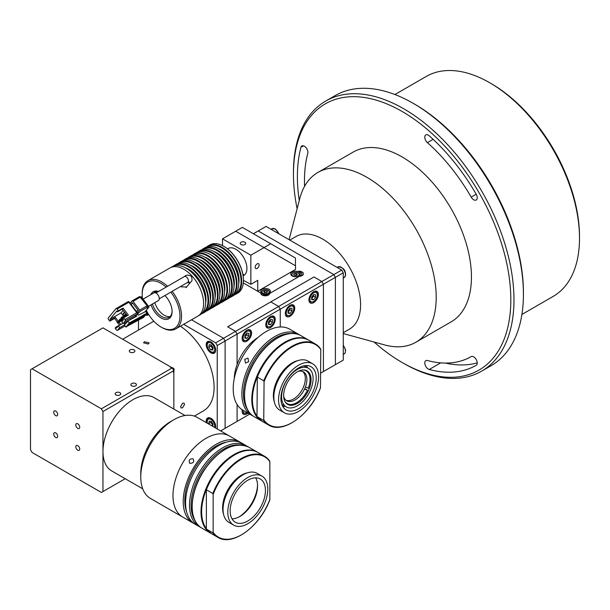 <?xml version="1.0" encoding="UTF-8"?>
<svg xmlns="http://www.w3.org/2000/svg" width="610" height="610" viewBox="0 0 610 610"><rect width="100%" height="100%" fill="white"/><g stroke="black" fill="none" stroke-linecap="round" stroke-linejoin="round"><path stroke-width="0.91" d="M473.695 199.767A5.01 2.897 -120 0 0 476.204 200.011A5.01 2.897 -120 0 0 476.204 194.224A148.138 85.53 -120 0 0 429.242 135.809A5.01 2.897 -120 0 0 425.818 134.894A5.01 2.897 -120 0 0 424.903 138.31A5.01 2.897 -120 0 0 427.412 142.656A138.112 79.742 60 0 1 471.187 197.121A5.01 2.897 -120 0 0 473.695 199.767M428.327 369.088A5.01 2.897 -120 0 0 429.242 369.477A148.138 85.53 -120 0 0 476.204 365.283A5.01 2.897 -120 0 0 476.204 359.496A5.01 2.897 -120 0 0 471.187 356.598L471.187 356.598A138.112 79.742 60 0 1 427.412 360.51A5.01 2.897 -120 0 0 425.818 360.655A5.01 2.897 -120 0 0 425.056 364.673A5.01 2.897 -120 0 0 428.327 369.088M414.739 104.211L413.161 103.303L414.731 104.211A153.712 88.747 60 0 1 414.739 104.211A153.712 88.747 60 0 1 523.426 292.464L523.426 294.287A155.939 90.028 -120 0 0 413.161 103.303L413.161 103.303A155.939 90.028 -120 0 0 335.195 95.579L325.74 101.031A155.939 90.028 60 0 1 403.706 108.755A155.939 90.028 60 0 1 505.576 246.173A155.939 90.028 60 0 1 481.679 371.124A155.939 90.028 60 0 1 403.706 363.4L402.135 362.492A153.712 88.747 -120 0 0 510.822 299.739A153.712 88.747 -120 0 0 402.135 111.485A153.712 88.747 -120 0 0 293.448 174.239A153.712 88.747 -120 0 0 297.131 208.765M481.679 371.124L491.126 365.672A155.939 90.028 -120 0 0 523.426 294.287M521.908 314.463L553.201 296.391A126.979 73.307 -120 0 0 579.5 238.266A126.979 73.307 -120 0 0 489.716 82.746L489.716 82.746A126.979 73.307 -120 0 0 426.222 76.456L394.929 94.527M491.294 83.661L489.716 82.746L491.286 83.661A124.753 72.026 60 0 1 491.294 83.661A124.753 72.026 60 0 1 579.5 236.444L579.5 238.266M374.075 342.035A153.712 88.747 -120 0 0 402.135 362.492L403.706 363.4M293.448 174.239L293.448 172.416A155.939 90.028 60 0 1 325.74 101.031M304.596 186.294A138.112 79.742 60 0 1 307.798 153.339A5.01 2.897 -120 0 0 306.144 147.78A5.01 2.897 -120 0 0 301.866 145.965A5.01 2.897 -120 0 0 300.951 147.269A148.138 85.53 -120 0 0 299.281 200.515M445.376 363.072A148.138 85.53 -120 0 0 477.241 362.866M144.395 341.745L149.145 342.85L148.329 344.017L143.579 342.85L144.395 341.745M170.548 367.479C174.064 367.594 174.986 369.202 173.339 372.298M153.888 321.264A51.24 29.585 60 0 0 152.248 322.095L122.679 339.251M180.621 406.71L182.542 403.271L183.961 403.149L184.563 404.438L182.542 407.815L181.178 407.968L180.621 406.71M180.423 326.213A51.24 29.585 60 0 1 214.095 387.388A51.24 29.585 60 0 1 203.488 410.843L194.361 416.111M215.475 427.938A6.679 3.858 -120 0 0 215.673 426.489A6.679 3.858 -120 0 0 212.753 419.764A6.679 3.858 -120 0 0 207.606 417.972A6.679 3.858 -120 0 0 206.218 421.037A6.679 3.858 -120 0 0 206.416 422.707M206.218 344.642A6.679 3.858 -120 0 0 209.138 351.368A6.679 3.858 -120 0 0 214.285 353.159A6.679 3.858 -120 0 0 215.673 350.094A6.679 3.858 -120 0 0 212.753 343.369A6.679 3.858 -120 0 0 207.606 341.585A6.679 3.858 -120 0 0 206.218 344.642M212.204 346.335A6.679 3.858 -120 0 0 213.042 347.654M145.523 314.989A6.679 3.858 -120 0 0 148.131 314.958A6.679 3.858 -120 0 0 148.665 314.531M138.485 330.04L138.485 320.006M217.244 345.55L215.673 342.82L223.55 338.275L225.12 341.005L217.244 345.55L217.244 428.96M220.622 430.904L225.12 428.312L220.622 430.904M234.27 378.52A34.526 19.932 -60 0 1 237.092 364.559L237.092 334.089L225.12 341.005L225.12 428.312L237.092 421.396L237.092 404.506L237.092 421.396L249.696 414.121L223.55 429.219L225.12 428.312L225.12 341.005L223.55 338.275L235.521 331.36L227.644 326.815L270.802 301.897L278.678 306.441L280.257 309.171L237.092 334.089L235.521 331.36L278.678 306.441L270.802 301.897L313.967 276.978L321.844 281.523L341.691 270.07L343.262 272.8L335.386 277.344L333.815 274.614L258.205 230.961L253.386 233.744M183.663 324.337L215.673 342.82M191.54 319.792L223.55 338.275L191.54 319.792M194.11 523.563A46.779 27.008 -60 0 1 192.897 522.938L150.449 498.431A46.779 27.008 -60 0 1 140.765 477.012L140.765 473.375A42.326 24.438 -60 0 1 166.362 424.4A42.326 24.438 -60 0 1 170.693 421.541L173.842 419.718A46.779 27.008 -60 0 1 197.236 417.4L229.444 435.997A46.779 27.008 -60 0 0 201.262 441.48A46.779 27.008 -60 0 0 174.651 482.624A46.779 27.008 -60 0 0 182.657 517.021A46.779 27.008 -60 0 1 173.255 500.429A46.779 27.008 -60 0 1 191.418 450.699A46.779 27.008 -60 0 1 229.444 435.997L239.677 441.907A46.779 27.008 -60 0 1 240.828 442.639M142.717 488.816L111.722 470.928A42.326 24.438 -60 0 1 104.478 439.795A42.326 24.438 -60 0 1 128.557 402.577A42.326 24.438 -60 0 1 154.048 397.613L185.043 415.509M140.765 477.012A46.779 27.008 -60 0 1 169.054 422.882A46.779 27.008 -60 0 1 173.842 419.718M247.332 412.757L243.207 413.45A6.123 3.538 -60 0 1 242.246 412.314M268.522 324.535L268.522 321.912L270.489 319.465L272.457 319.64L272.457 322.263L270.489 324.711L268.522 324.535M268.522 323.575L270.489 324.711M268.522 323.132A2.783 1.609 -60 0 0 270.405 319.571L270.413 321.081L272.457 322.263M270.413 321.081L268.522 323.43M215.566 351.2A6.123 3.538 60 0 1 214.598 352.336C211.464 353.144 209.024 351.337 207.278 346.922C206.744 344.025 207.148 342.294 208.475 341.722A6.123 3.538 60 0 1 209.939 341.455M209.146 344.726L211.243 344.94L213.05 347.578L212.753 350.01L210.648 349.797L208.849 347.159L209.146 344.726M212.921 348.638L210.648 349.797M212.699 348.615L210.892 345.977L208.849 347.159M210.892 345.977L211.022 344.917M247.866 329.819A6.123 3.538 -60 0 1 249.33 330.079C251.869 333.167 250.954 336.636 246.585 340.487L243.207 340.693A6.123 3.538 -60 0 1 242.246 339.556M246.806 338.382L244.869 338.138L244.915 335.485L246.913 333.075L248.857 333.319L248.804 335.973L246.806 338.382L244.885 337.269M246.783 333.228L246.753 334.791L248.804 335.973M246.753 334.791L244.885 337.048M209.466 424.468L208.849 423.553L209.146 421.121L211.243 421.335L213.05 423.973L212.753 426.359M208.849 423.553L210.892 422.372L212.699 425.01L211.556 425.673M207.278 423.309C206.744 420.42 207.148 418.689 208.475 418.117A6.123 3.538 60 0 1 209.939 417.85M210.892 422.372L211.022 421.312A2.783 1.609 60 0 0 211.174 422.394A2.783 1.609 60 0 0 212.943 424.827M146.682 311.069L146.591 311.817L145.737 311.725M146.392 310.505L145.866 310.81M289.796 240.111L296.056 236.497A53.467 30.866 60 0 1 322.789 239.15A53.467 30.866 60 0 1 357.712 286.258A53.467 30.866 60 0 1 349.515 329.103L343.262 332.709M289.064 239.684L299.838 198.364A98.019 56.593 60 0 1 317.886 172.447A98.019 56.593 60 0 1 366.892 177.304A98.019 56.593 60 0 1 430.927 263.68A98.019 56.593 60 0 1 415.898 342.225A98.019 56.593 60 0 1 384.437 344.886L343.262 333.556M317.886 172.447L353.121 152.103A98.019 56.593 60 0 1 402.135 156.961A98.019 56.593 60 0 1 466.17 243.329A98.019 56.593 60 0 1 451.141 321.874L415.898 342.225M341.691 270.07L266.082 226.417L258.205 230.961L333.815 274.614L335.386 277.344L335.386 364.65L321.844 372.474L343.262 360.106L333.815 365.558L335.386 364.65L335.386 277.344L323.414 284.252L321.844 281.523L313.967 276.978L227.644 326.815L235.521 331.36L237.092 334.089L237.092 364.559A34.526 19.932 -60 0 1 257.938 337.536M343.262 360.106L343.262 272.8M192.897 522.938A46.779 27.008 -60 0 1 183.496 506.346A46.779 27.008 -60 0 1 201.658 456.608A46.779 27.008 -60 0 1 239.677 441.907M189.901 463.333C188.36 460.306 189.405 458.789 193.027 458.766C194.483 461.717 193.446 463.242 189.901 463.333L189.565 463.089M186.599 511.721A44.553 25.727 -60 0 1 185.059 505.202A44.553 25.727 -60 0 1 226.821 442.059M195.261 524.303A46.779 27.008 -60 0 1 185.859 507.703A46.779 27.008 -60 0 1 204.022 457.973A46.779 27.008 -60 0 1 242.04 443.272L245.983 445.544A46.779 27.008 -60 0 0 207.957 460.253A46.779 27.008 -60 0 0 189.794 509.983A46.779 27.008 -60 0 0 199.203 526.575L195.261 524.303M257.542 484.996A27.175 15.692 -60 0 1 239.15 516.861M247.401 472.826A26.733 15.433 120 0 0 222.589 507.886A26.733 15.433 120 0 0 223.542 514.161M269.529 460.748L264.565 456.28A46.779 27.008 -60 0 1 269.529 460.748L269.849 461.648A46.337 26.748 120 0 0 213.142 494.382L213.142 532.301A46.337 26.748 120 0 0 269.849 499.559L269.849 461.648M269.849 499.559L269.529 500.093M206.111 489.906C216.062 463.12 243.664 443.074 258.106 452.551A46.779 27.008 120 0 0 206.363 489.761L206.363 529.106A46.779 27.008 120 0 0 211.327 533.575L217.785 537.303A46.779 27.008 -60 0 1 212.821 532.835L206.264 529.007L211.327 533.575M212.821 532.835L213.142 532.301M213.142 494.382L212.821 493.49A46.779 27.008 -60 0 1 264.565 456.28L258.106 452.551M206.05 528.207A46.337 26.748 120 0 1 206.05 490.295L206.363 489.761L212.821 493.49M206.271 489.738A46.337 26.748 -60 0 1 234.56 454.961M261.942 476.113L257.214 473.383A28.289 16.333 120 0 0 235.414 480.962A28.289 16.333 120 0 0 223.062 509.434A28.289 16.333 120 0 0 228.925 522.381L233.645 525.111A28.289 16.333 120 0 0 255.453 517.532A28.289 16.333 120 0 0 267.798 489.06A28.289 16.333 120 0 0 261.942 476.113A28.289 16.333 120 0 0 240.142 483.692A28.289 16.333 120 0 0 227.789 512.164A28.289 16.333 120 0 0 233.645 525.111M265.434 490.425A24.949 14.404 120 0 0 260.272 479.002A24.949 14.404 120 0 0 241.041 485.69A24.949 14.404 120 0 0 230.153 510.799A24.949 14.404 120 0 0 235.315 522.221A24.949 14.404 120 0 0 254.545 515.534A24.949 14.404 120 0 0 265.434 490.425M232.021 518.843A24.949 14.404 120 0 0 257.557 485.88A24.949 14.404 120 0 0 255.689 477.836M211.014 533.392L210.702 533.209A46.779 27.008 -60 0 1 201.064 513.963A46.779 27.008 -60 0 1 220.553 465.659A46.779 27.008 -60 0 1 257.481 452.185L248.659 447.092A46.779 27.008 120 0 0 211.739 460.565A46.779 27.008 120 0 0 192.242 508.87A46.779 27.008 120 0 0 201.879 528.123C187.796 520.864 189.275 491.462 204.518 469.494C219.752 448.83 234.469 441.365 248.659 447.092M248.659 361.677L245.517 363.064L244.724 359.404L247.957 358.062L248.659 361.677M241.964 357.818A46.779 27.008 -60 0 1 289.674 329.164L298.336 334.166A46.779 27.008 -60 0 0 250.626 362.82A46.779 27.008 -60 0 0 251.556 415.189L242.887 410.187A46.779 27.008 -60 0 1 241.964 357.818M308.073 339.785L301.012 335.713A46.779 27.008 120 0 0 264.069 349.202A46.779 27.008 120 0 0 244.602 397.529A46.779 27.008 120 0 0 254.233 416.737C240.378 409.577 241.537 380.937 256.261 359.054C268.743 339.274 289.323 328.401 301.012 335.713M298.183 360.54A26.733 15.433 120 0 0 273.371 395.394A26.733 15.433 120 0 0 274.317 401.876M320.463 348.668L315.347 343.987A46.779 27.008 -60 0 1 320.463 348.668L320.776 349.568A46.337 26.748 120 0 0 264.069 381.7L263.764 419.794A46.337 26.748 120 0 0 320.471 387.663L320.776 349.568M320.471 387.663L320.151 388.204M257.046 377.216C267.119 350.597 294.523 330.849 308.889 340.258A46.779 27.008 120 0 0 257.306 377.071L256.985 416.599A46.779 27.008 120 0 0 262.109 421.281L268.568 425.01A46.779 27.008 -60 0 1 263.444 420.328L256.879 416.5L262.109 421.281M263.444 420.328L263.764 419.794M264.069 381.7L263.764 380.8A46.779 27.008 -60 0 1 315.347 343.987L308.256 339.892A46.779 27.008 -60 0 1 308.568 340.075M256.68 415.7A46.337 26.748 120 0 1 256.985 377.605L257.306 377.071L263.764 380.8M312.716 363.819L307.989 361.089A28.289 16.333 120 0 0 286.273 368.577A28.289 16.333 120 0 0 273.844 396.927A28.289 16.333 120 0 0 279.7 410.095L284.428 412.817A28.289 16.333 120 0 0 306.144 405.33A28.289 16.333 120 0 0 318.572 376.988A28.289 16.333 120 0 0 312.716 363.819A28.289 16.333 120 0 0 291 371.307A28.289 16.333 120 0 0 278.564 399.657A28.289 16.333 120 0 0 284.428 412.817M316.216 378.322A24.949 14.404 120 0 0 311.047 366.709A24.949 14.404 120 0 0 291.893 373.32A24.949 14.404 120 0 0 280.928 398.315A24.949 14.404 120 0 0 286.098 409.928A24.949 14.404 120 0 0 305.244 403.324A24.949 14.404 120 0 0 316.216 378.322M307.455 367.723A24.949 14.404 120 0 0 306.472 365.542M282.796 406.55A24.949 14.404 120 0 0 285.175 406.306M242.277 409.813A6.679 3.858 120 0 0 242.132 411.209A6.679 3.858 120 0 0 243.52 414.274A6.679 3.858 120 0 0 247.988 413.13M275.217 319.358A6.679 3.858 120 0 0 273.829 316.3A6.679 3.858 120 0 0 268.682 318.092A6.679 3.858 120 0 0 265.762 324.817A6.679 3.858 120 0 0 267.149 327.875A6.679 3.858 120 0 0 272.296 326.083A6.679 3.858 120 0 0 275.217 319.358M251.587 332.999A6.679 3.858 120 0 0 250.199 329.941A6.679 3.858 120 0 0 245.052 331.733A6.679 3.858 120 0 0 242.132 338.458A6.679 3.858 120 0 0 243.52 341.516A6.679 3.858 120 0 0 248.666 339.724A6.679 3.858 120 0 0 251.587 332.999M244.915 335.813A6.679 3.858 120 0 0 245.677 334.57M280.257 309.171L280.257 326.99L280.257 309.171L278.678 306.441L321.844 281.523L323.414 284.252L280.257 309.171M242.17 357.445L243.634 354.913M291.321 374.296A22.28 12.863 -60 0 1 308.485 368.318A22.28 12.863 -60 0 1 303.383 400.938A22.28 12.863 -60 0 1 286.212 406.908A22.28 12.863 -60 0 1 291.321 374.296M302.598 399.207A19.383 11.186 -60 0 1 287.661 404.399A19.383 11.186 -60 0 1 292.106 376.027A19.383 11.186 -60 0 1 307.036 370.827A19.383 11.186 -60 0 1 302.598 399.207M77.752 428.357A2.783 1.609 -120 0 0 79.147 428.495A2.783 1.609 -120 0 0 79.575 426.268A2.783 1.609 -120 0 0 77.752 423.813A2.783 1.609 -120 0 0 76.364 423.675A2.783 1.609 -120 0 0 75.937 425.902A2.783 1.609 -120 0 0 77.752 428.357M77.752 450.188A2.783 1.609 -120 0 0 79.147 450.325A2.783 1.609 -120 0 0 79.575 448.091A2.783 1.609 -120 0 0 77.752 445.636A2.783 1.609 -120 0 0 76.364 445.498A2.783 1.609 -120 0 0 75.937 447.732A2.783 1.609 -120 0 0 77.752 450.188M55.701 437.454A2.783 1.609 -120 0 0 57.096 437.591A2.783 1.609 -120 0 0 57.523 435.357A2.783 1.609 -120 0 0 55.701 432.909A2.783 1.609 -120 0 0 54.313 432.772A2.783 1.609 -120 0 0 53.886 434.999A2.783 1.609 -120 0 0 55.701 437.454M55.701 415.623A2.783 1.609 -120 0 0 57.096 415.768A2.783 1.609 -120 0 0 57.523 413.534A2.783 1.609 -120 0 0 55.701 411.079A2.783 1.609 -120 0 0 54.313 410.942A2.783 1.609 -120 0 0 53.886 413.176A2.783 1.609 -120 0 0 55.701 415.623M119.895 392.665A2.783 1.609 180 0 1 120.711 393.801A2.783 1.609 180 0 1 118.988 395.288A2.783 1.609 180 0 1 115.953 394.937A2.783 1.609 180 0 1 115.137 393.801A2.783 1.609 180 0 1 116.861 392.314A2.783 1.609 180 0 1 119.895 392.665M135.641 383.568A2.783 1.609 180 0 1 136.457 384.704A2.783 1.609 180 0 1 134.741 386.191A2.783 1.609 180 0 1 131.707 385.84A2.783 1.609 180 0 1 130.891 384.704A2.783 1.609 180 0 1 132.606 383.217A2.783 1.609 180 0 1 135.641 383.568M130.128 349.919A2.783 1.609 0 0 0 129.312 351.055A2.783 1.609 0 0 0 131.036 352.542A2.783 1.609 0 0 0 134.07 352.191A2.783 1.609 0 0 0 134.886 351.055A2.783 1.609 0 0 0 133.163 349.568A2.783 1.609 0 0 0 130.128 349.919M32.078 368.791L101.382 408.807L172.264 367.883L102.96 327.867L30.5 369.698L30.5 449.73L32.078 452.46L101.382 492.476L125.218 478.713L101.382 492.476M172.264 367.883L173.842 370.613L102.96 411.536L101.382 408.807M173.842 370.613L173.842 409.043M102.96 411.536L102.96 491.568M243.329 282.941L260.821 293.044A4.453 2.57 0 0 0 260.805 293.242A4.453 2.57 0 0 0 262.117 295.057A4.453 2.57 0 0 0 266.806 295.652A4.453 2.57 0 0 0 269.704 293.44L299.312 276.345A4.453 2.57 0 0 0 303.422 273.783A4.453 2.57 0 0 0 298.625 271.214L301.836 273.066L301.836 275.75M260.821 293.044L260.821 293.44M323.414 371.559L323.414 284.252L323.414 371.559L320.585 373.198L323.414 371.559M308.942 388.303L305.389 387.045A16.706 9.646 120 0 0 303.444 371.841A16.706 9.646 120 0 0 301.553 371.154A16.706 9.646 120 0 0 298.099 371.376M302.621 371.452A16.706 9.646 -60 0 1 302.324 389.401A16.706 9.646 -60 0 1 287.051 400.549A16.706 9.646 -60 0 1 285.983 400.259M283.665 396.386A16.706 9.646 120 0 0 286.738 400.778A16.706 9.646 120 0 0 288.629 401.456A16.706 9.646 120 0 0 304.527 389.066L307.425 390.209A18.933 10.934 -60 0 1 289.338 404.392A18.933 10.934 -60 0 1 284.839 401.296M302.949 369.935A18.933 10.934 -60 0 1 308.286 388.189M305.389 387.045A16.706 9.646 120 0 1 304.527 389.066L306.51 389.416M294.744 308.08A6.679 3.858 120 0 0 293.364 305.023A6.679 3.858 120 0 0 288.21 306.815A6.679 3.858 120 0 0 285.297 313.54A6.679 3.858 120 0 0 286.677 316.598A6.679 3.858 120 0 0 291.832 314.806A6.679 3.858 120 0 0 294.744 308.08M318.374 294.439A6.679 3.858 120 0 0 316.994 291.382A6.679 3.858 120 0 0 311.84 293.174A6.679 3.858 120 0 0 308.927 299.899A6.679 3.858 120 0 0 310.307 302.957A6.679 3.858 120 0 0 315.462 301.165A6.679 3.858 120 0 0 318.374 294.439M194.514 278.999A27.847 16.073 60 0 1 197.838 316.155L199.882 314.973A27.847 16.073 -120 0 0 205.654 302.224A27.847 16.073 -120 0 0 196.565 277.817A27.847 16.073 -120 0 0 185.966 268.125A27.847 16.073 -120 0 0 172.043 266.745L169.992 267.927A27.847 16.073 60 0 1 194.514 278.999M186.119 268.217A27.397 15.822 60 0 1 186.279 268.301A27.397 15.822 60 0 1 196.71 277.84A27.397 15.822 60 0 1 205.654 301.858A27.397 15.822 60 0 1 205.654 302.041M185.295 267.752A24.507 14.144 60 0 1 197.968 277.832A24.507 14.144 60 0 1 205.639 302.995M202.146 313.151A27.397 15.822 -120 0 0 199.073 276.483A27.397 15.822 -120 0 0 174.75 265.693M173.614 266.021A27.847 16.073 60 0 1 175.032 265.014A27.847 16.073 60 0 1 199.554 276.086A27.847 16.073 60 0 1 202.878 313.243A27.847 16.073 60 0 1 201.3 313.967M202.878 313.243L204.609 312.244A27.847 16.073 -120 0 0 210.381 299.495A27.847 16.073 -120 0 0 201.285 275.087A27.847 16.073 -120 0 0 190.686 265.396A27.847 16.073 -120 0 0 176.763 264.016L175.032 265.014M190.846 265.487A27.397 15.822 60 0 1 191.006 265.579A27.397 15.822 60 0 1 201.43 275.118A27.397 15.822 60 0 1 210.381 299.136A27.397 15.822 60 0 1 210.374 299.312M190.015 265.022A24.507 14.144 60 0 1 202.695 275.11A24.507 14.144 60 0 1 210.366 300.265M206.874 310.421A27.397 15.822 -120 0 0 203.793 273.753A27.397 15.822 -120 0 0 179.477 262.963M178.341 263.291A27.847 16.073 60 0 1 179.759 262.285A27.847 16.073 60 0 1 204.281 273.364A27.847 16.073 60 0 1 207.606 310.513A27.847 16.073 60 0 1 206.027 311.237M207.606 310.513L209.337 309.514A27.847 16.073 -120 0 0 215.101 296.773A27.847 16.073 -120 0 0 206.012 272.357A27.847 16.073 -120 0 0 195.413 262.666A27.847 16.073 -120 0 0 181.49 261.286L179.759 262.285M195.574 262.757A27.397 15.822 60 0 1 195.726 262.849A27.397 15.822 60 0 1 206.157 272.388A27.397 15.822 60 0 1 215.101 296.407A27.397 15.822 60 0 1 215.101 296.59M194.743 262.292A24.507 14.144 60 0 1 207.415 272.38A24.507 14.144 60 0 1 215.094 297.535M211.601 307.692A27.397 15.822 -120 0 0 208.521 271.023A27.397 15.822 -120 0 0 184.205 260.241M183.069 260.562A27.847 16.073 60 0 1 184.487 259.555A27.847 16.073 60 0 1 209.009 270.634A27.847 16.073 60 0 1 212.326 307.791A27.847 16.073 60 0 1 210.755 308.515M212.326 307.791L214.064 306.784A27.847 16.073 -120 0 0 219.829 294.043A27.847 16.073 -120 0 0 210.74 269.628A27.847 16.073 -120 0 0 200.141 259.936A27.847 16.073 -120 0 0 186.218 258.556L184.487 259.555M200.301 260.028A27.397 15.822 60 0 1 200.454 260.119A27.397 15.822 60 0 1 210.885 269.658A27.397 15.822 60 0 1 219.829 293.677A27.397 15.822 60 0 1 219.829 293.86M199.47 259.563A24.507 14.144 60 0 1 212.143 269.65A24.507 14.144 60 0 1 219.821 294.805M216.329 304.962A27.397 15.822 -120 0 0 213.248 268.293A27.397 15.822 -120 0 0 188.925 257.512M187.796 257.832A27.847 16.073 60 0 1 189.207 256.833A27.847 16.073 60 0 1 213.729 267.904A27.847 16.073 60 0 1 217.053 305.061A27.847 16.073 60 0 1 215.475 305.785M217.053 305.061L218.784 304.062A27.847 16.073 -120 0 0 224.556 291.313A27.847 16.073 -120 0 0 215.467 266.906A27.847 16.073 -120 0 0 204.868 257.207A27.847 16.073 -120 0 0 190.945 255.826L189.207 256.833M205.021 257.298A27.397 15.822 60 0 1 205.181 257.389A27.397 15.822 60 0 1 215.612 266.928A27.397 15.822 60 0 1 224.556 290.947A27.397 15.822 60 0 1 224.556 291.13M204.197 256.833A24.507 14.144 60 0 1 216.87 266.921A24.507 14.144 60 0 1 224.541 292.076M221.049 302.232A27.397 15.822 -120 0 0 217.976 265.563A27.397 15.822 -120 0 0 193.652 254.782M192.516 255.102A27.847 16.073 60 0 1 193.934 254.103A27.847 16.073 60 0 1 218.456 265.175A27.847 16.073 60 0 1 221.781 302.331A27.847 16.073 60 0 1 220.202 303.056M193.934 254.103L195.985 252.921A27.847 16.073 60 0 1 220.507 263.993A27.847 16.073 60 0 1 223.832 301.149L221.781 302.331M211.129 255.049A24.507 14.144 60 0 1 221.598 264.191A24.507 14.144 60 0 1 229.558 286.974M226.089 299.327A27.397 15.822 -120 0 0 222.696 262.834A27.397 15.822 -120 0 0 198.692 251.869M197.388 252.258A27.847 16.073 60 0 1 198.662 251.373A27.847 16.073 60 0 1 223.184 262.445A27.847 16.073 60 0 1 226.508 299.601A27.847 16.073 60 0 1 225.105 300.265M226.508 299.601L228.239 298.603A27.847 16.073 -120 0 0 234.004 285.854A27.847 16.073 -120 0 0 224.915 261.446A27.847 16.073 -120 0 0 214.316 251.755A27.847 16.073 -120 0 0 200.393 250.374L198.662 251.373M214.476 251.846A27.397 15.822 60 0 1 214.629 251.938A27.397 15.822 60 0 1 225.06 261.476A27.397 15.822 60 0 1 234.004 285.495A27.397 15.822 60 0 1 234.004 285.671M213.645 251.381A24.507 14.144 60 0 1 226.318 261.469A24.507 14.144 60 0 1 233.996 286.624M230.504 296.78A27.397 15.822 -120 0 0 227.423 260.112A27.397 15.822 -120 0 0 203.107 249.322M201.971 249.65A27.847 16.073 60 0 1 203.389 248.644A27.847 16.073 60 0 1 227.911 259.715A27.847 16.073 60 0 1 231.228 296.872A27.847 16.073 60 0 1 229.657 297.596M231.228 296.872L232.967 295.873A27.847 16.073 -120 0 0 238.731 283.124A27.847 16.073 -120 0 0 229.642 258.716A27.847 16.073 -120 0 0 219.043 249.025A27.847 16.073 -120 0 0 205.12 247.645L203.389 248.644M219.203 249.116A27.397 15.822 60 0 1 219.356 249.208A27.397 15.822 60 0 1 229.787 258.747A27.397 15.822 60 0 1 238.731 282.765A27.397 15.822 60 0 1 238.731 282.941M218.372 248.651A24.507 14.144 60 0 1 231.045 258.739A24.507 14.144 60 0 1 238.723 283.894M235.231 294.05A27.397 15.822 -120 0 0 232.151 257.382A27.397 15.822 -120 0 0 207.827 246.592M206.698 246.92A27.847 16.073 60 0 1 208.109 245.914A27.847 16.073 60 0 1 232.631 256.993A27.847 16.073 60 0 1 235.956 294.15A27.847 16.073 60 0 1 234.377 294.874M235.956 294.15L237.686 293.143A27.847 16.073 -120 0 0 243.459 280.402A27.847 16.073 -120 0 0 234.37 255.987A27.847 16.073 -120 0 0 223.771 246.295A27.847 16.073 -120 0 0 209.848 244.915L208.109 245.914M223.923 246.387A27.397 15.822 60 0 1 224.083 246.478A27.397 15.822 60 0 1 234.514 256.017A27.397 15.822 60 0 1 243.459 280.036A27.397 15.822 60 0 1 243.459 280.219M242.986 274.843L243.581 274.447L243.131 275.758M243.146 275.85L243.695 275.537A15.593 9.005 -120 0 0 241.834 254.728A15.593 9.005 -120 0 0 228.102 248.522L227.553 248.842M152.454 304.009A14.48 8.357 -120 0 0 156.312 311.496A14.48 8.357 -120 0 0 169.1 317.314A14.48 8.357 -120 0 0 170.464 316.148A14.48 8.357 -120 0 0 172.096 311.123M164.929 295.522A15.593 9.005 60 0 1 167.056 297.985A15.593 9.005 60 0 1 172.104 311.596A15.593 9.005 60 0 1 166.347 319.449A15.593 9.005 60 0 1 155.093 312.472A15.593 9.005 60 0 1 151.074 304.809M150.8 294.676A15.593 9.005 60 0 1 158.676 291.412M158.295 291.633A14.48 8.357 -120 0 0 154.62 292.236A14.48 8.357 -120 0 0 153.514 293.105M146.293 310.292A26.733 15.433 -120 0 0 161.071 327.051A26.733 15.433 -120 0 0 176.953 326.236A26.733 15.433 -120 0 0 170.8 292.129M166.126 287.112A26.733 15.433 -120 0 0 145.195 284.222A26.733 15.433 -120 0 0 142.176 294.31A26.733 15.433 -120 0 0 142.389 297.756M142.176 294.31L142.176 293.402A27.847 16.073 60 0 1 145.317 282.887A27.847 16.073 60 0 1 147.94 280.653A27.847 16.073 60 0 1 167.552 286.288M172.165 291.344A27.847 16.073 60 0 1 178.402 326.655A27.847 16.073 60 0 1 175.787 328.889A27.847 16.073 60 0 1 161.863 327.509L161.071 327.051M181.2 286.83L186.469 286.982M147.94 280.653L169.992 267.927A27.847 16.073 60 0 1 196.283 281.492A27.847 16.073 60 0 1 200.461 313.921A27.847 16.073 60 0 1 197.838 316.155L175.787 328.889M155.901 291.717A14.48 8.357 -120 0 0 155.619 292.03A14.48 8.357 -120 0 0 155.131 292.731M154.818 302.644A14.48 8.357 -120 0 0 170.182 316.46M143.32 298.991L153.888 292.892A4.453 2.57 60 0 1 158.089 295.065A4.453 2.57 60 0 1 158.76 300.25A4.453 2.57 60 0 1 158.341 300.608L148.733 306.159M127.193 315.69L120.376 319.632L119.979 319.106L118.965 320.372L121.398 318.283M121.786 317.383L126.445 314.691M121.047 317.81L126.156 314.318M126.552 314.844L121.443 318.336L126.842 315.217M118.454 321.958L117.593 322.995L117.196 322.469L118.05 321.432L118.454 321.958L123.113 319.266M117.593 322.995L123.395 319.648M117.196 322.469L118.34 321.813M118.05 321.432L119.4 320.654M124.814 312.747L123.106 313.731L124.341 315.362M136.099 315.332L136.724 316.163L123.075 323.544L121.748 321.79L123.456 319.724L122.793 318.847L123.647 317.81L128.375 315.088L123.083 308.08L118.355 310.81L117.036 309.064A1.113 0.64 -120 0 0 116.045 308.614A1.113 0.64 -120 0 0 115.946 308.706L108.252 318.016A1.113 0.64 -120 0 0 108.488 319.411L109.815 321.165L110.669 320.128L115.397 317.398L114.543 318.435L109.815 321.165M119.011 322.179L120.688 324.398L115.961 327.128L115.107 328.165L116.434 329.911A1.113 0.64 -120 0 0 117.417 330.361A1.113 0.64 -120 0 0 117.516 330.269L119.659 327.684L124.631 324.81L124.814 322.537M122.892 323.3L118.332 325.931L119.659 327.684M141.901 317.208L142.953 317.101L127.2 326.197L126.941 325.847L142.473 316.514M126.941 325.847L128.306 324.192L128.573 324.543L144.318 315.446L142.953 317.101M127.2 326.197L143.502 317.436L146.918 313.296L145.599 311.542L138.302 315.256L137.273 313.898M126.689 326.815L126.422 326.472L125.912 327.09L126.598 326.693M141.245 318.412L141.932 318.344M124.631 324.81L128.008 321.195L129.328 322.949L146.918 313.296M124.593 325.336L125.912 327.09M129.084 323.918L128.817 323.567L143.785 314.928L144.837 314.829L128.573 324.543M128.817 323.567L129.328 322.949M143.785 314.928L144.296 314.31M144.837 314.829L145.348 314.203M136.297 311.329L138.119 310.269A1.113 0.64 60 0 1 138.356 311.664L137.097 312.389M138.119 310.269L132.827 303.269L130.998 304.321M131.844 302.819L131.737 302.911A1.113 0.64 60 0 1 131.844 302.819A1.113 0.64 60 0 1 132.827 303.269M123.967 312.686L124.249 313.067M139.873 311.504A1.113 0.64 -120 0 0 139.637 310.109L146.804 305.976A1.113 0.64 60 0 1 147.04 307.364L139.873 311.504L137.57 314.287M147.14 305.816L147.231 305.945A1.113 0.999 -147.9 0 1 147.04 307.364A5.566 0.961 -37.1 0 0 148.444 307.608A1.113 0.808 63.5 0 0 148.36 306.136L141.741 297.383A4.453 0.762 -37.1 0 1 141.101 297.665M147.323 307.082L147.109 306.433A4.453 0.762 142.9 0 1 147.231 305.945L140.186 297.222L133.018 301.363L139.637 310.109M133.018 301.363A1.113 0.64 -120 0 0 132.034 300.913A1.113 0.64 -120 0 0 131.928 301.004L130.136 303.178M140.613 297.017A1.113 0.808 63.5 0 1 141.741 297.383L142.054 297.314A1.113 1.113 0 0 0 140.666 296.986L140.605 297.017M145.264 311.466A1.113 0.892 -140.5 0 1 145.142 311.687L148.642 307.448A1.113 0.892 -140.5 0 1 148.444 307.608L144.982 311.809M137.387 312.831L138.356 311.664M128.047 320.669L128.008 321.195M118.325 321.279L115.397 317.398M114.543 318.435L117.402 322.217M117.867 322.835L119.545 325.061M115.961 327.128L116.624 328.005L118.332 325.931M123.144 310.33L121.032 312.884L123.342 315.942M121.032 312.884L110.006 319.251L110.669 320.128M118.355 310.81L117.501 311.847L116.838 310.97L110.006 319.251M123.083 308.08L122.229 309.117L117.501 311.847M122.229 309.117L127.238 315.744M123.075 323.544L125.21 320.959A1.113 0.64 -120 0 0 124.974 319.564L123.647 317.81M133.308 318.138L134.101 317.177L129.495 319.831M124.692 315.164L125.706 313.929L124.387 312.175L123.113 313.723M119.522 320.662L119.895 319.762L120.376 319.632L119.522 320.662L122.915 318.702M119.194 320.097L120.261 319.48M121.093 318.313L121.619 317.162L121.093 318.313M291.031 304.901A6.123 3.538 -60 0 1 292.495 305.16C295.019 308.225 294.134 311.672 289.849 315.515L286.364 315.774A6.123 3.538 -60 0 1 285.404 314.638M288.05 313.258L288.05 310.635L290.024 308.187L291.992 308.363L291.992 310.986L290.024 313.433L288.05 313.258M288.05 312.297L290.024 313.433M289.941 308.286L289.941 309.804L291.992 310.986M289.941 309.804L288.05 312.152M314.653 291.26A6.123 3.538 -60 0 1 316.125 291.519C318.641 294.584 317.764 298.031 313.479 301.874L309.994 302.133A6.123 3.538 -60 0 1 309.034 300.997M311.679 299.617L311.679 296.994L313.647 294.546L315.622 294.721L315.622 297.344L313.647 299.792L311.679 299.617M311.679 298.656L313.647 299.792M313.57 294.638L313.57 296.163L315.622 297.344M313.57 296.163L311.679 298.511M313.563 294.653A2.783 1.609 -60 0 1 311.679 298.214M244.953 242.246A2.783 1.609 0 0 0 241.918 241.903A2.783 1.609 0 0 0 240.203 243.382A2.783 1.609 0 0 0 241.019 244.518A2.783 1.609 0 0 0 244.053 244.869A2.783 1.609 0 0 0 245.769 243.382A2.783 1.609 0 0 0 244.953 242.246M257.161 268.392A2.783 1.609 120 0 0 258.983 265.945A2.783 1.609 120 0 0 258.556 263.711A2.783 1.609 120 0 0 257.161 263.848A2.783 1.609 120 0 0 255.338 266.303A2.783 1.609 120 0 0 255.765 268.53A2.783 1.609 120 0 0 257.161 268.392M268.995 289.3A4.788 2.768 0 0 0 263.772 288.705A4.788 2.768 0 0 0 260.813 291.26A4.788 2.768 0 0 0 262.216 293.212A4.788 2.768 0 0 0 267.439 293.814A4.788 2.768 0 0 0 270.398 291.26A4.788 2.768 0 0 0 268.995 289.3M266.524 292.724A4.788 2.768 0 0 0 266.006 292.686M265.205 292.686A4.788 2.768 0 0 0 264.709 292.724M298.923 272.022A4.788 2.768 0 0 0 293.7 271.427A4.788 2.768 0 0 0 290.749 273.981A4.788 2.768 0 0 0 292.144 275.933A4.788 2.768 0 0 0 297.367 276.536A4.788 2.768 0 0 0 300.326 273.981A4.788 2.768 0 0 0 298.923 272.022M296.185 275.423A4.788 2.768 0 0 0 295.133 275.407M243.459 280.402L250.862 284.313L257.733 280.341L257.733 291.26L264.031 294.897L267.18 294.897L301.836 274.889M267.18 294.897L267.18 295.56M257.733 291.26L295.537 269.429L295.537 265.792L264.031 247.607L295.438 265.739L295.438 258.022L270.71 243.748L250.862 255.209L222.505 238.838L222.505 245.617M264.031 295.713L264.031 294.897M250.862 284.313L250.862 255.209M270.71 243.748L242.361 227.377L235.673 231.236L264.031 247.607L235.673 231.236L222.505 238.838M261.415 292.594A4.232 2.44 180 0 1 261.37 292.259L261.393 291.976C264.488 288.797 267.302 288.896 269.841 292.259A4.232 2.44 180 0 1 269.818 292.48A4.232 2.44 180 0 1 269.795 292.594M263.688 291.702L264.801 290.795L266.722 290.894L267.531 291.908L266.41 292.815L264.496 292.716L263.688 291.702M264.664 292.724L264.801 290.795M264.801 292.609L266.547 292.701M266.722 292.564L266.722 290.894M264.946 292.739A1.67 0.968 180 0 1 266.448 292.785M291.344 275.316A4.232 2.44 180 0 1 291.305 274.98L292.655 272.998C296.429 271.755 298.801 272.411 299.769 274.98A4.232 2.44 180 0 1 299.723 275.316M295.034 275.598L293.669 274.813L294.173 273.738L296.033 273.448L297.398 274.233L296.902 275.308L295.034 275.598M294.173 275.102L294.173 273.738M294.79 275.461L296.033 275.27L296.033 273.448M440.702 362.858L429.242 369.477M303.46 145.821L300.951 147.269M476.204 194.224L471.187 197.121M433.13 139.347L427.412 142.656M243.131 410.332A5.292 3.058 120 0 0 246.859 412.802A5.292 3.058 120 0 0 247.126 412.634M266.09 326.625L266.837 327.051A6.123 3.538 -60 0 1 265.868 325.915M270.489 317.764A5.292 3.058 120 0 0 266.745 324.245A5.292 3.058 120 0 0 270.489 326.403A5.292 3.058 120 0 0 274.233 319.93A5.292 3.058 120 0 0 270.489 317.764M271.496 316.171A6.123 3.538 -60 0 1 272.96 316.438C275.484 319.503 274.599 322.949 270.314 326.792L266.837 327.051M207.492 347.021A5.292 3.058 -120 0 0 212.371 352.183A5.292 3.058 -120 0 0 214.407 347.715A5.292 3.058 -120 0 0 209.52 342.553A5.292 3.058 -120 0 0 207.492 347.021M246.943 331.36A5.292 3.058 120 0 0 243.123 337.787A5.292 3.058 120 0 0 246.775 340.098A5.292 3.058 120 0 0 250.603 333.67A5.292 3.058 120 0 0 246.943 331.36M338.031 266.921C343.316 267.18 345.809 270.077 345.527 275.606L344.162 277.535A6.123 3.538 -120 0 0 345.29 275.895A6.123 3.538 -120 0 0 343.247 269.124A6.123 3.538 -120 0 0 338.031 266.921L337.139 267.439M343.262 345.016L345.618 349.949L345.237 352.771L344.162 353.93A6.123 3.538 -120 0 0 343.262 345.542M278.694 233.699A6.123 3.538 -120 0 0 274.942 229.032A6.123 3.538 -120 0 0 271.877 228.727L270.977 229.246M214.438 427.336A5.292 3.058 -120 0 0 214.407 424.11A5.292 3.058 -120 0 0 209.558 418.948A5.292 3.058 -120 0 0 207.453 423.302M146.339 313.998A5.292 3.058 -120 0 0 147.933 313.327M239.196 444.873A45.666 26.367 120 0 0 205.28 466.086A45.666 26.367 120 0 0 191.365 509.868A45.666 26.367 120 0 0 195.223 521.032M192.188 506.521A46.337 26.748 -60 0 1 225.113 449.501M291.549 333.495A45.666 26.367 120 0 0 251.999 363.552A45.666 26.367 120 0 0 247.576 409.645M254.233 416.737L261.476 420.923A46.779 27.008 -60 0 1 251.846 401.716A46.779 27.008 -60 0 1 271.313 353.388A46.779 27.008 -60 0 1 308.256 339.892L307.692 339.564M244.541 395.143A46.337 26.748 -60 0 1 277.466 338.123M257.207 377.049A46.337 26.748 -60 0 1 285.343 342.667M188.231 281.767L188.986 281.736L187.712 282.369A3.34 1.929 60 0 0 188.025 282.094A3.34 1.929 60 0 0 187.323 277.924A3.34 1.929 60 0 0 184.373 276.582C186.492 274.66 188.864 274.645 191.471 276.528C192.386 279.548 192.158 281.363 190.777 281.972A3.34 2.669 -140.5 0 1 190.19 282.476A3.34 2.669 -140.5 0 1 187.476 282.506M116.182 308.568L127.757 301.881A1.113 0.64 60 0 1 127.864 301.79A1.113 0.64 60 0 1 128.847 302.24L129.305 302.087A1.113 1.113 0 0 0 127.864 301.79L116.045 308.614M117.516 330.269L125.035 325.931M147.452 306.487A4.453 0.762 142.9 0 0 148.36 306.136L141.955 297.527M140.62 297.192L140.186 297.222A1.113 0.64 60 0 0 139.202 296.773A1.113 0.64 60 0 0 139.095 296.864L132.164 300.867M148.573 306.281L148.672 306.067A1.113 1.113 0 0 1 148.642 307.448M134.093 317.68L137.021 314.135A1.113 0.892 39.5 0 0 137.22 313.967A1.113 1.113 0 0 0 137.25 312.587L129.305 302.087M124.974 319.564L136.785 312.739A1.113 0.64 60 0 1 137.021 314.135L125.21 320.959M117.036 309.064L128.847 302.24L136.785 312.739L137.25 312.587M290.024 306.487A5.292 3.058 120 0 0 286.281 312.968A5.292 3.058 120 0 0 290.024 315.134A5.292 3.058 120 0 0 293.761 308.652A5.292 3.058 120 0 0 290.024 306.487M313.647 292.846A5.292 3.058 120 0 0 309.91 299.327A5.292 3.058 120 0 0 313.647 301.485A5.292 3.058 120 0 0 317.391 295.011A5.292 3.058 120 0 0 313.647 292.846M261.949 291.611A3.675 2.12 0 0 0 265.266 293.913A3.675 2.12 0 0 0 269.269 291.999A3.675 2.12 0 0 0 265.945 289.689A3.675 2.12 0 0 0 261.949 291.611M292.937 273.021A3.675 2.12 0 0 0 292.937 276.025A3.675 2.12 0 0 0 298.137 276.025A3.675 2.12 0 0 0 298.137 273.021A3.675 2.12 0 0 0 292.937 273.021M272.22 316.01L272.96 316.438M343.262 278.053L344.162 277.535M343.262 354.44L344.162 353.93M271.877 228.727L275.354 228.986L279.144 233.958M146.049 314.348L148.428 314.142M199.203 526.575L200.583 527.284M247.294 446.39L245.983 445.544M217.785 537.303C232.227 546.781 259.829 526.735 269.788 499.948M201.879 528.123L210.702 533.209M299.647 335.004L298.336 334.166M252.936 415.906L251.556 415.189M268.568 425.01C282.933 434.427 310.33 414.678 320.41 388.051M308.485 368.318L304.093 365.786M286.212 406.908L281.812 404.369M187.712 282.369L159.256 298.793M184.373 276.582L155.916 293.006M190.777 281.972L186.065 287.691M117.417 330.361L125.05 325.954M147.269 305.816L140.651 297.07A1.113 1.113 0 0 0 139.202 296.773L132.034 300.913M134.208 317.619L137.22 313.967"/></g></svg>
